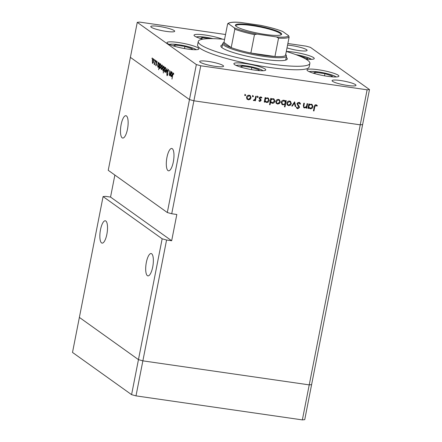 <?xml version="1.0" encoding="UTF-8"?>
<svg xmlns="http://www.w3.org/2000/svg" width="442" height="442" viewBox="0 0 442 442"><rect width="100%" height="100%" fill="white"/><g stroke="black" fill="none" stroke-linecap="round" stroke-linejoin="round"><path stroke-width="0.66" d="M162.159 238.796L138.457 359.628L79.378 317.406L103.08 196.579L162.159 238.796L166.573 240.017L142.865 360.849L138.457 359.628L79.378 317.406L72.505 352.429L131.583 394.651L135.998 395.872L302.356 419.9L304.737 419.662L311.604 384.639L309.229 384.877L142.865 360.849L135.998 395.872M114.87 175.054L110.55 197.077L171.667 240.752L176.822 214.486L171.728 213.751L193.889 100.798L189.474 99.583L167.314 212.53L108.235 170.308L130.396 57.361L189.474 99.583L193.889 100.798L360.247 124.832L193.889 100.798L200.756 65.775L367.12 89.809L369.495 89.571L362.622 124.594L360.247 124.832L362.622 124.594L311.604 384.639L309.229 384.877L142.865 360.849L138.457 359.628L131.583 394.651M367.12 89.809L302.356 419.9M101.544 242.901A11.282 3.519 98.2 0 1 100.345 230.558A11.282 3.519 98.2 0 1 105.301 220.785A11.282 3.519 98.2 0 1 105.837 221.011A11.282 3.519 98.2 0 1 107.036 233.348A11.282 3.519 98.2 0 1 102.074 243.122A11.282 3.519 98.2 0 1 101.544 242.901M147.379 275.659A11.282 3.519 98.2 0 1 146.18 263.316A11.282 3.519 98.2 0 1 151.142 253.542A11.282 3.519 98.2 0 1 151.672 253.769A11.282 3.519 98.2 0 1 152.871 266.106A11.282 3.519 98.2 0 1 147.915 275.88A11.282 3.519 98.2 0 1 147.379 275.659M167.993 170.59A11.282 3.519 98.2 0 1 166.794 158.247A11.282 3.519 98.2 0 1 171.756 148.473A11.282 3.519 98.2 0 1 172.286 148.7A11.282 3.519 98.2 0 1 173.485 161.037A11.282 3.519 98.2 0 1 168.529 170.811A11.282 3.519 98.2 0 1 167.993 170.59M122.158 137.832A11.282 3.519 98.2 0 1 120.959 125.489A11.282 3.519 98.2 0 1 125.915 115.716A11.282 3.519 98.2 0 1 126.451 115.942A11.282 3.519 98.2 0 1 127.65 128.279A11.282 3.519 98.2 0 1 122.688 138.053A11.282 3.519 98.2 0 1 122.158 137.832M103.08 196.579L105.456 196.342L110.55 197.077M171.728 213.751L167.314 212.53M171.667 240.752L166.573 240.017M222.459 44.791A33.852 5.122 11.1 0 0 220.851 45.935A33.852 5.122 11.1 0 0 263.62 59.278A33.852 5.122 11.1 0 0 287.283 58.968A33.852 5.122 11.1 0 0 286.234 57.3M224.586 39.366A56.869 8.602 11.1 0 0 198.265 41.504A56.869 8.602 11.1 0 0 270.112 63.919A56.869 8.602 11.1 0 0 309.87 63.399A56.869 8.602 11.1 0 0 286.305 51.471A16.249 2.459 11.1 0 1 293.715 52.139A16.249 2.459 11.1 0 1 314.245 58.543A16.249 2.459 11.1 0 1 305.792 59.062M198.265 41.504L197.58 45.007A56.869 8.602 11.1 0 0 269.421 67.416A56.869 8.602 11.1 0 0 309.185 66.902L309.87 63.399M318.356 69.753A16.249 2.459 11.1 0 0 306.997 69.897A16.249 2.459 11.1 0 0 327.528 76.306A16.249 2.459 11.1 0 0 338.887 76.157A16.249 2.459 11.1 0 0 318.356 69.753M245.244 63.526A16.249 2.459 11.1 0 0 233.879 63.676A16.249 2.459 11.1 0 0 254.41 70.079A16.249 2.459 11.1 0 0 265.769 69.93A16.249 2.459 11.1 0 0 245.244 63.526M178.347 42.504A16.249 2.459 11.1 0 0 166.988 42.647A16.249 2.459 11.1 0 0 187.513 49.051A16.249 2.459 11.1 0 0 198.878 48.907A16.249 2.459 11.1 0 0 178.347 42.504M222.525 39.178A16.249 2.459 11.1 0 0 205.386 35.045A16.249 2.459 11.1 0 0 194.027 35.194A16.249 2.459 11.1 0 0 202.756 39.172M215.061 66.317A12.188 1.845 -168.9 0 1 199.662 61.515A12.188 1.845 -168.9 0 1 208.182 61.405A12.188 1.845 -168.9 0 1 223.58 66.206A12.188 1.845 -168.9 0 1 215.061 66.317M287.549 45.139A12.188 1.845 -168.9 0 1 291.703 45.587A12.188 1.845 -168.9 0 1 307.096 50.394A12.188 1.845 -168.9 0 1 298.577 50.504A12.188 1.845 -168.9 0 1 287.013 47.869M340.594 80.532A12.188 1.845 11.1 0 0 332.075 80.643A12.188 1.845 11.1 0 0 347.467 85.444A12.188 1.845 11.1 0 0 355.992 85.334A12.188 1.845 11.1 0 0 340.594 80.532M159.291 26.465A12.188 1.845 11.1 0 0 150.772 26.575A12.188 1.845 11.1 0 0 166.17 31.376A12.188 1.845 11.1 0 0 174.689 31.266A12.188 1.845 11.1 0 0 159.291 26.465M369.495 89.571L310.417 47.349L306.002 46.128L287.869 43.509M225.542 34.509L139.644 22.1L137.263 22.338L196.342 64.56L200.756 65.775M307.102 103.649L307.632 103.726L306.754 108.202L306.218 108.124L306.378 107.318L304.555 107.964L303.864 107.699L303.372 105.461L303.825 103.174L304.356 103.251L303.809 106.384L304.195 107.224L304.753 107.428L306.461 106.456L307.102 103.649M296.98 103.732L299.002 102.317L299.737 102.605L300.543 103.914L299.98 104.152L298.875 102.942L297.51 103.815L299.295 106.555L299.444 107.533L297.698 108.754L296.317 107.489L296.875 107.179L297.88 108.135L298.902 107.483L296.98 103.732M298.367 102.583L299.333 103.13L297.654 102.671M296.648 107.307L297.88 108.135M294.604 101.842L295.786 106.621L295.206 106.533L294.405 103.069L292.322 106.119L291.748 106.036L294.604 101.842M291.35 103.666L290.444 105.163L288.643 105.666L287.14 104.693L286.858 103.014C287.261 101.616 288.162 100.953 289.554 101.03L290.521 101.4L291.35 103.666L290.853 103.306M280.305 102.069L279.399 103.572L277.598 104.074L276.095 103.096L275.814 101.417C276.217 100.019 277.117 99.356 278.51 99.439L279.477 99.804L280.305 102.069L279.808 101.71M264.946 101.312L264.78 102.141L264.25 102.063L265.128 97.583L265.659 97.66L265.509 98.439L267.449 97.837L268.388 98.201L269.255 100.494C268.835 101.892 267.924 102.55 266.526 102.472L264.465 100.969M245.376 94.649L245.774 95.234L245.177 95.671L244.78 95.091L245.376 94.649L245.774 95.234L245.26 94.87L244.669 95.306M244.824 95.422L245.177 95.671L244.78 95.091M251.056 97.842L250.15 99.345L248.349 99.848L246.846 98.87L246.564 97.196C246.968 95.792 247.863 95.135 249.26 95.212L250.227 95.582L251.056 97.842L250.559 97.489M253.073 95.759L253.465 96.345L252.868 96.781L252.476 96.201L253.073 95.759L253.465 96.345L252.957 95.98L252.36 96.422M252.52 96.533L252.868 96.781L252.476 96.201M255.758 96.229L256.294 96.306L255.415 100.787L254.879 100.71L255.012 100.052L253.807 100.638L253.371 100.417L253.758 99.98L255.067 99.262L255.758 96.229M253.421 100.362L253.807 100.638L253.371 100.417M257.868 96.455L258.266 97.036L257.669 97.478L257.272 96.892L257.868 96.455L258.266 97.036L257.752 96.671L257.161 97.113M257.316 97.223L257.669 97.478L257.272 96.892M260.089 100.942L259.277 101.135L259.786 101.5L258.797 100.704L259.233 100.367L259.89 100.947L260.576 100.428L259.321 98.71L259.255 97.986L260.78 96.875L261.902 97.66L261.465 98.025L260.697 97.428L259.791 98.041L261.051 99.765L261.112 100.483L259.786 101.5L259.332 101.312M259.106 100.467L259.89 100.947M260.189 97.063L261.084 97.588L259.841 97.091M270.587 102.085L270.062 104.76L269.532 104.688L270.764 98.4L271.3 98.478L271.145 99.251L273.084 98.654L274.023 99.014L274.891 101.312C274.471 102.704 273.565 103.362 272.161 103.284L270.106 101.743M285.532 101.384L285.692 100.555L286.228 100.632L284.996 106.92L284.46 106.842L284.974 104.224L283.029 104.859L282.084 104.489L281.217 102.201C281.637 100.809 282.548 100.146 283.957 100.224L285.532 101.384L284.62 100.422M308.671 107.627L308.505 108.456L307.975 108.378L308.853 103.898L309.383 103.975L309.234 104.754L311.174 104.157L312.113 104.516L312.98 106.815C312.56 108.207 311.649 108.865 310.245 108.787L308.184 107.284M315.903 105.406L314.77 106.865L313.969 110.942L313.439 110.865L314.251 106.726C314.328 105.478 314.931 104.826 316.058 104.782L317.35 105.693L316.942 106.119L315.395 105.041L314.831 105.174M315.947 105.318L315.395 105.041M169.496 74.897L170.17 74.029L170.905 71.339L170.026 75.82L170.026 74.897L169.358 75.427L169.767 70.521L169.33 73.775L169.496 74.897L169.977 74.991M168.601 70.007L168.214 69.952L167.662 70.742L167.783 74.643L167.065 75.759L166.794 74.383L167.01 74.107L167.203 75.146L167.617 74.554L167.507 70.621L168.341 69.322L168.408 71.256L168.148 69.924L168.595 69.985M167.203 75.146L167.628 75.223M166.999 68.543L166.739 73.466L166.772 69.77L165.529 72.599L166.999 68.543M165.717 70.168L165.225 71.632L164.584 72.018L164.369 69.206C164.684 67.814 165.059 67.206 165.496 67.383L165.717 70.168M162.402 67.803L161.916 69.261L161.269 69.648L161.054 66.836C161.369 65.444 161.744 64.836 162.181 65.013L162.402 67.803M157.601 65.991L158.153 62.223L158.164 63.112L158.86 62.642L159.087 65.455C158.766 66.841 158.385 67.444 157.949 67.272L157.788 66.018M152.263 57.924L152.065 58.946L152.015 58.327L152.263 57.924L152.015 58.327L152.335 58.377M152.313 58.543L152.12 58.952M196.342 64.56L189.474 99.583L130.396 57.361L137.263 22.338M153.65 61.543L153.159 63.007L152.518 63.394L152.302 60.582C152.617 59.189 152.993 58.582 153.429 58.758L153.65 61.543M154.573 59.576L154.368 60.598L154.324 59.979L154.573 59.576L154.324 59.979L154.645 60.024M154.617 60.189L154.429 60.604M154.269 64.018L155.346 60.217L154.628 64.808L154.595 64.035L154.026 64.294L154.33 64.029M155.987 60.587L155.788 61.609L155.739 60.99L155.987 60.587L155.739 60.99L156.059 61.04M156.037 61.206L155.844 61.615M156.037 65.278L156.225 62.234L156.86 61.211L157.114 62.084L156.927 62.421L156.761 61.764L156.391 62.322L156.485 64.891L155.927 65.83L155.717 64.952L155.904 64.648L156.092 65.289M157.098 61.814L156.717 61.747L157.092 61.803M159.297 67.162L158.612 69.72L159.844 63.433L159.855 64.322L160.556 63.847L160.778 66.665C160.457 68.046 160.076 68.654 159.639 68.482L159.474 67.184M164.164 67.466L163.253 73.035L163.606 70.3L162.899 70.814L162.678 68.002C162.999 66.615 163.374 66.007 163.816 66.178L164.341 67.488M170.717 75.367L171.275 71.598L171.281 72.488L171.982 72.013L172.203 74.831C171.883 76.212 171.502 76.82 171.065 76.648L170.905 75.389M173.325 73.604L173.706 73.648L173.325 73.604L172.767 75.007L171.966 79.085L172.618 74.831C172.811 73.571 173.093 72.952 173.457 72.98L173.75 73.996L173.562 74.4L173.325 73.604M153.728 59.366L153.319 59.305L152.462 60.692L152.628 62.841L153.192 62.952M153.667 61.455L153.23 59.267L153.722 59.339M152.628 62.841L153.49 61.427M154.435 64.355L154.026 64.294M158.534 63.167L158.164 63.112M159.153 63.245L158.75 63.189L157.877 64.571L158.054 66.72L158.628 66.83M159.103 65.361L158.65 63.145L159.148 63.217M158.054 66.72L158.927 65.339M160.225 64.377L159.855 64.322M160.844 64.455L160.44 64.394L159.568 65.775L159.744 67.93L160.319 68.04M160.794 66.571L160.347 64.355L160.838 64.427M159.744 67.93L160.617 66.543M162.479 65.62L162.076 65.565L161.214 66.946L161.38 69.101L161.943 69.206M162.418 67.709L161.982 65.521L162.474 65.593M161.38 69.101L162.242 67.681M164.059 68.908L163.612 66.692L164.104 66.759M164.109 66.786L163.706 66.731L162.838 68.112L163.01 70.267L163.568 70.372M163.01 70.267L163.883 68.88M165.794 67.991L165.385 67.93L164.529 69.317L164.695 71.466L165.258 71.571M165.733 70.074L165.291 67.891L165.789 67.963M164.695 71.466L165.557 70.051M167.634 75.206L167.325 75.162M171.651 72.543L171.281 72.488M172.275 72.621L171.866 72.56L170.993 73.941L171.17 76.096L171.745 76.206M172.22 74.737L171.772 72.521L172.269 72.593M171.17 76.096L172.043 74.709M173.728 73.82L173.424 73.775M244.868 94.284L245.26 94.87M249.68 99.014L250.15 99.345M249.642 98.98L247.84 99.483L248.349 99.848M247.84 99.483L247.166 99.279M249.957 95.417L250.559 97.4M246.625 96.931L247.763 99.025L248.459 99.295L250.526 97.759L249.896 96.052L248.642 95.4L247.78 95.483M246.548 97.273L247.763 99.025M248.642 95.4L249.155 95.759L247.095 97.268M249.896 96.052L249.155 95.759M252.559 95.4L252.957 95.98M255.222 98.809L254.979 100.03M254.935 100.445L255.415 100.787M254.691 99.826L255.012 100.052M254.028 100.102L253.493 100.279M257.36 96.091L257.752 96.671M261.178 96.991L261.902 97.66M261.393 97.295L261.062 97.572M259.332 97.715L259.791 98.041M259.283 97.676L259.852 98.489M259.344 98.124L260.421 99.047M259.913 98.682L261.051 99.765M260.542 99.4L260.603 100.119L261.112 100.483M264.299 101.798L264.78 102.141M265.029 98.091L265.509 98.439M268.123 98.047L268.758 100.069M268.758 100.141L269.255 100.494M267.482 101.842L266.012 102.108L266.526 102.472M266.012 102.108L265.344 101.909M264.741 99.549L265.863 101.627L266.625 101.92L268.725 100.411L268.051 98.676L266.813 98.025L266.001 98.085M265.421 98.373L264.819 99.174M264.675 99.892L265.863 101.627M266.813 98.025L267.322 98.389C266.239 98.312 265.537 98.815 265.222 99.892M268.051 98.676L267.322 98.389M269.581 104.417L270.062 104.76M270.664 98.909L271.145 99.251M273.758 98.859L274.394 100.881M274.394 100.953L274.891 101.312M273.117 102.654L271.653 102.925L272.161 103.284M271.653 102.925L271.029 102.737M270.377 100.362L271.498 102.439L272.261 102.737L274.36 101.229L273.686 99.489L272.449 98.837L271.637 98.903M271.057 99.19L270.454 99.986M270.311 100.704L271.498 102.439M272.449 98.837L272.957 99.201C271.874 99.13 271.173 99.632 270.863 100.704M273.686 99.489L272.957 99.201M278.935 103.235L279.399 103.572M278.891 103.207L277.09 103.71L277.598 104.074M277.09 103.71L276.416 103.505M279.206 99.643L279.808 101.621M275.874 101.157L277.012 103.251L277.709 103.522L279.775 101.986L279.145 100.279L277.896 99.621L277.035 99.71M275.797 101.494L277.012 103.251M277.896 99.621L278.405 99.986L276.344 101.494M279.145 100.279L278.405 99.986M285.504 101.362L285.294 102.439M285.151 103.157L284.946 104.201M284.515 106.577L284.996 106.92M284.571 103.936L284.974 104.224M283.874 104.268L282.521 104.494L283.029 104.859M282.521 104.494L281.841 104.284M281.211 102.262L281.919 103.66L283.151 104.306C284.234 104.378 284.935 103.876 285.256 102.804L284.609 101.069L283.852 100.776L281.753 102.279L282.427 104.025M284.609 101.069L283.344 100.411L282.488 100.489M283.344 100.411L283.852 100.776M281.283 101.947L281.753 102.279M289.98 104.831L290.444 105.163M289.935 104.804L288.134 105.306L288.643 105.666M288.134 105.306L287.46 105.102M290.25 101.24L290.858 103.218M286.924 102.754L288.057 104.848L288.753 105.119L290.819 103.583L290.19 101.875L288.941 101.218L288.079 101.301M286.841 103.091L288.057 104.848M288.941 101.218L289.449 101.583L287.388 103.085M290.19 101.875L289.449 101.583M294.344 102.229L295.278 106.257L295.786 106.621M293.98 102.759L294.405 103.069M291.897 105.815L292.322 106.119M299.466 102.45L300.543 103.914M297.046 103.483L297.51 103.815M297.002 103.45L297.604 104.45M297.096 104.085L299.295 106.555M298.786 106.19L298.936 107.168L299.444 107.533M298.372 108.091L297.19 108.389L297.698 108.754M297.19 108.389L296.809 108.284M306.577 106.135L306.35 107.295M306.273 107.859L306.754 108.202M306.002 107.052L306.378 107.318M305.218 107.423L304.046 107.605L304.555 107.964M304.046 107.605L303.632 107.489M303.295 105.936L303.809 106.384M303.295 106.025L304.195 107.224M308.024 108.113L308.505 108.456M308.754 104.406L309.234 104.754M311.848 104.362L312.483 106.384M312.477 106.456L312.98 106.815M311.201 108.157L309.737 108.423L310.245 108.787M309.737 108.423L309.068 108.224M308.466 105.865L309.582 107.942L310.35 108.24L312.45 106.726L311.776 104.992L310.538 104.34L309.726 104.4M309.146 104.688L308.538 105.489M308.4 106.207L309.582 107.942M310.538 104.34L311.046 104.704C309.958 104.632 309.262 105.13 308.947 106.207M311.776 104.992L311.046 104.704M313.488 110.599L313.969 110.942M316.483 104.909L317.35 105.693M316.842 105.329L316.489 105.704M209.696 38.636L202.209 37.553L200.298 38.46M201.939 38.946L202.209 37.553M258.056 70.521L259.244 69.963L251.824 67.444L242.067 66.035L240.15 66.941M241.791 67.427L242.067 66.035M251.404 69.598L251.824 67.444M191.165 49.498L192.347 48.94L184.933 46.421L175.17 45.012L173.258 45.913M174.899 46.399L175.17 45.012M184.513 48.57L184.933 46.421M331.174 76.748L332.362 76.19L324.942 73.67L315.179 72.261L313.267 73.168M314.908 73.654L315.179 72.261M324.522 75.82L324.942 73.67M306.533 59.14L307.715 58.576L299.057 55.88M300.24 56.372L300.3 56.062M265.178 34.437A23.559 3.564 -168.9 0 1 235.58 25.741A23.559 3.564 -168.9 0 1 251.89 24.934A23.559 3.564 -168.9 0 1 281.278 34.703A23.559 3.564 -168.9 0 1 265.178 34.437M280.897 34.896A23.017 3.481 11.1 0 0 281.018 34.642A23.017 3.481 11.1 0 0 251.94 25.57A23.017 3.481 11.1 0 0 235.846 25.78A23.017 3.481 11.1 0 0 235.862 26.061M228.448 23.675L227.591 24.056L227.757 23.686C229.376 22.26 233.509 21.835 240.155 22.404L240.636 22.454A30.691 4.641 11.1 0 0 228.448 23.675L234.299 27.852A30.691 4.641 11.1 0 0 256.929 34.1L254.476 34.647A31.592 4.779 -168.9 0 1 234.812 29.216L231.205 47.603A31.592 4.779 11.1 0 1 223.983 42.443L231.205 47.603A31.592 4.779 11.1 0 0 250.868 53.034A31.592 4.779 11.1 0 0 263.67 55.316A31.592 4.779 11.1 0 0 274.935 56.51A31.592 4.779 11.1 0 0 285.526 55.454A31.592 4.779 11.1 0 0 285.532 54.244M285.714 54.504L286.239 55.267A32.498 4.917 -168.9 0 1 286.471 56.079A32.498 4.917 -168.9 0 1 263.752 56.377A32.498 4.917 -168.9 0 1 222.696 43.57A32.498 4.917 -168.9 0 1 223.216 42.902L223.995 42.393M254.476 34.647L250.868 53.034L274.935 56.51L278.543 38.123L276.432 36.918A30.691 4.641 11.1 0 0 288.62 35.703L282.769 31.52A30.691 4.641 11.1 0 0 260.139 25.271L240.636 22.454M256.929 34.1L276.432 36.918M288.62 35.703L289.134 37.067A31.592 4.779 -168.9 0 1 278.543 38.123M285.526 55.454L289.134 37.067M260.139 25.271L260.509 25.332C269.543 27.183 276.902 29.211 282.593 31.421L282.769 31.52M223.983 42.443L227.591 24.056M234.812 29.216L234.299 27.852M156.54 63.803L156.264 63.764M297.974 105.218L298.483 105.577M303.461 105.014L303.941 105.356M314.29 106.522L314.77 106.865M213.038 38.653A13.901 2.105 11.1 0 0 205.707 37.272A13.901 2.105 11.1 0 0 196.37 37.023M262.907 70.742A13.901 2.105 11.1 0 0 245.559 65.753A13.901 2.105 11.1 0 0 236.227 65.504M196.016 49.714A13.901 2.105 11.1 0 0 178.667 44.725A13.901 2.105 11.1 0 0 169.33 44.482M336.025 76.963A13.901 2.105 11.1 0 0 318.676 71.974A13.901 2.105 11.1 0 0 309.345 71.731M311.378 59.355A13.901 2.105 11.1 0 0 295.875 54.653M213.121 38.653L205.635 37.239L198.618 36.647L196.104 36.901M263.2 70.731L260.94 69.532L253.155 67.178L245.492 65.725L238.476 65.134L235.956 65.383M196.309 49.703L194.049 48.509L186.264 46.15L178.596 44.697L171.579 44.106L169.065 44.36M336.318 76.952L334.058 75.759L326.273 73.4L318.61 71.947L311.593 71.355L309.074 71.61M311.676 59.344L306.14 56.996L295.792 54.62M286.471 56.079L285.681 60.112M222.696 43.57L221.906 47.603"/></g></svg>
